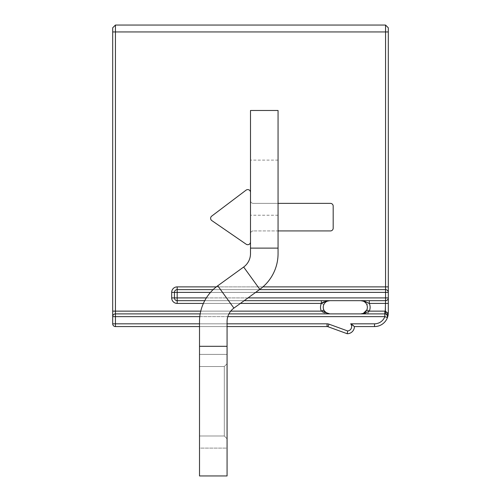 <?xml version="1.0" encoding="UTF-8"?>
<svg xmlns="http://www.w3.org/2000/svg" width="501" height="501" viewBox="0 0 501 501"><rect width="100%" height="100%" fill="white"/><g stroke="black" fill="none" stroke-linecap="round" stroke-linejoin="round"><path stroke-width="0.38" stroke-dasharray="2.5 1.88" d="M250.5 248.12L250.5 253.631A16.539 16.539 0 0 1 243.661 267.027A16.539 16.539 0 0 0 250.5 253.631A16.539 16.539 0 0 1 243.661 267.027A16.539 16.539 0 0 0 250.5 253.631A16.539 16.539 0 0 1 243.661 267.027L259.825 289.353A44.101 44.101 0 0 0 278.061 253.631L278.061 248.12L250.5 248.12L250.5 253.631L250.5 110.489L250.5 248.12L278.061 248.12L278.061 110.489L278.061 248.12L250.5 248.12L278.061 248.12L278.061 110.489L278.061 248.12L250.5 248.12L278.061 248.12L278.061 110.489L250.5 110.489L278.061 110.489L250.5 110.489L250.5 253.631L250.5 110.489L278.061 110.489L250.5 110.489L250.5 248.12L278.061 248.12L278.061 253.631A44.101 44.101 0 0 1 259.825 289.353L233.911 308.115L259.825 289.353A44.101 44.101 0 0 0 278.061 253.631L278.061 248.12L278.061 253.631A44.101 44.101 0 0 1 259.825 289.353L233.911 308.115A16.539 16.539 0 0 0 227.072 321.504A16.539 16.539 0 0 1 233.911 308.115L259.825 289.353A44.101 44.101 0 0 0 278.061 253.631L278.061 248.12L250.5 248.12L278.061 248.12M250.5 187.662L250.5 160.101L250.5 187.662M217.747 285.789L233.911 308.115L217.747 285.789A44.101 44.101 0 0 0 199.511 321.504L199.511 346.31L227.072 346.31L199.511 346.31L199.511 475.95L227.072 475.95L199.511 475.95L199.511 346.31L227.072 346.31L199.511 346.31L199.511 321.504L199.511 346.31L227.072 346.31L199.511 346.31L199.511 475.95L227.072 475.95L199.511 475.95L199.511 346.31L227.072 346.31L199.511 346.31L199.511 475.95L227.072 475.95L227.072 321.504A16.539 16.539 0 0 1 233.911 308.115A16.539 16.539 0 0 0 227.072 321.504L227.072 346.31L227.072 321.504A16.539 16.539 0 0 1 233.911 308.115L217.747 285.789L243.661 267.027L259.825 289.353L243.661 267.027L259.825 289.353L243.661 267.027L217.747 285.789A44.101 44.101 0 0 0 199.511 321.504A44.101 44.101 0 0 1 217.747 285.789L243.661 267.027L217.747 285.789A44.101 44.101 0 0 0 199.511 321.504L199.511 346.31L199.511 321.504A44.101 44.101 0 0 1 217.747 285.789L243.661 267.027M199.511 448.113L199.511 435.989L199.511 448.113L227.072 448.113L227.072 354.407L227.072 448.113L199.511 448.113L199.511 354.407L199.511 448.113L227.072 448.113L227.072 438.826L224.316 435.989L199.511 435.989L199.511 354.407L199.511 448.113L199.511 354.407L199.511 435.989L224.316 435.989L227.072 438.826L227.072 363.695L224.316 366.532L224.316 435.989L224.316 366.532L227.072 363.695L227.072 354.407L199.511 354.407L227.072 354.407L227.072 448.113L199.511 448.113M227.072 438.826L224.316 435.989L224.316 366.532L199.511 366.532L224.316 366.532L224.316 435.989L199.511 435.989L224.316 435.989L227.072 438.826L224.316 435.989L224.316 366.532L227.072 363.695L224.316 366.532L199.511 366.532L224.316 366.532L224.316 435.989L199.511 435.989L224.316 435.989L227.072 438.826L227.072 363.695L227.072 448.113M278.061 187.662L278.061 160.101L278.061 187.662M227.072 354.407L199.511 354.407L227.072 354.407L199.511 354.407L227.072 354.407L227.072 363.695L224.316 366.532L227.072 363.695M233.911 308.115L259.825 289.353M227.072 346.31L199.511 346.31M224.316 366.532L199.511 366.532L224.316 366.532M326.082 301.414L329.877 300.663A6.613 6.613 0 0 0 323.846 310L321.335 311.134C322.074 312.543 324.917 313.463 329.877 313.889L115.449 313.889A2.756 2.756 0 0 0 112.694 316.645L112.694 323.815L112.694 316.645A2.756 2.756 0 0 1 115.449 313.889A2.756 2.756 0 0 0 112.694 316.645L115.449 316.645L112.694 316.645L112.694 323.815A2.756 2.756 0 0 0 115.449 326.571A2.756 2.756 0 0 1 112.694 323.815A2.756 2.756 0 0 0 115.449 326.571L327.065 326.571A2.756 2.756 0 0 1 328.011 326.733A2.756 2.756 0 0 0 327.065 326.571L327.065 323.815L112.694 323.815L115.449 323.815L115.449 326.571L115.449 323.815L327.065 323.815A5.511 5.511 0 0 1 328.95 324.147A5.511 5.511 0 0 0 327.065 323.815L327.065 326.571A2.756 2.756 0 0 1 328.011 326.733A2.756 2.756 0 0 0 327.065 326.571A2.756 2.756 0 0 1 328.011 326.733L328.95 324.147L347.669 330.961L328.95 324.147L328.011 326.733A2.756 2.756 0 0 0 327.065 326.571L327.065 323.815L115.449 323.815L115.449 313.889A2.756 2.756 0 0 0 112.694 316.645L112.694 311.134L321.335 311.134L329.877 313.889C324.917 313.463 322.074 312.543 321.335 311.134A9.369 9.369 0 0 1 321.335 303.418L327.378 300.663L321.335 300.663L321.335 303.418C322.137 301.99 324.986 301.076 329.877 300.663L177.185 300.663A2.756 2.756 0 0 1 174.429 297.907L174.429 292.39A2.756 2.756 0 0 1 177.185 289.634L177.185 292.39L177.185 289.634L385.551 289.634L177.185 289.634A2.756 2.756 0 0 0 174.429 292.39A2.756 2.756 0 0 1 177.185 289.634L385.551 289.634A2.756 2.756 0 0 1 388.306 292.39L388.306 31.939L388.306 292.39A2.756 2.756 0 0 0 385.551 289.634A2.756 2.756 0 0 1 388.306 292.39L385.551 292.39L388.306 292.39A2.756 2.756 0 0 0 385.551 289.634A2.756 2.756 0 0 1 388.306 292.39L388.306 27.805L388.306 31.939L115.449 31.939L115.449 313.889L329.877 313.889M387.167 312.787L388.306 312.787L388.306 297.907L388.306 303.418L385.551 303.418L385.551 311.177L387.167 312.787L386.822 314.716A2.756 2.756 0 0 0 386.822 314.716L387.436 317.609L384.849 316.645L384.849 313.889A2.756 2.756 0 0 1 385.488 313.964A11.022 11.022 0 0 0 385.551 312.787L385.551 303.418L369.281 303.418L369.287 300.663L385.551 300.663L177.185 300.663A2.756 2.756 0 0 1 174.429 297.907L171.674 297.907A5.511 5.511 0 0 0 177.185 303.418L321.335 303.418L323.846 304.552A6.613 6.613 0 0 0 323.846 310L321.335 311.134L115.449 311.134L115.449 25.05L115.449 31.939L112.694 31.939L112.694 311.134L115.449 311.134L115.449 25.05M324.41 311.002L324.767 311.472L324.41 311.002M324.911 311.647L325.218 311.973L324.911 311.647M326.52 312.975L327.209 313.332L326.52 312.975M326.295 312.837L329.84 313.889M324.385 310.958L324.623 311.296M324.848 311.572L326.283 312.831M364.39 313.52L360.745 313.889L364.39 313.52L369.287 311.134L384.849 311.134A5.511 5.511 0 0 1 385.551 311.177L385.394 313.945A2.756 2.756 0 0 0 384.849 313.889A2.756 2.756 0 0 1 387.436 317.609A2.756 2.756 0 0 0 384.849 313.889L384.849 316.645L115.449 316.645L115.449 323.815L115.449 313.889A2.756 2.756 0 0 0 112.694 316.645L115.449 316.645L115.449 311.134L321.335 311.134A9.369 9.369 0 0 1 321.335 303.418L177.185 303.418L321.335 303.418L323.846 304.552L323.997 304.245L323.846 304.552A6.613 6.613 0 0 0 323.846 310L321.335 311.134A9.369 9.369 0 0 1 321.335 303.418C322.137 301.99 324.986 301.076 329.877 300.663L177.185 300.663L177.185 297.907L177.185 300.663L177.185 297.907L388.306 297.907A2.756 2.756 0 0 1 385.551 300.663L360.745 300.663L364.54 301.414L363.244 300.663L360.745 300.663L364.39 301.032L360.745 300.663A6.613 6.613 0 0 1 367.358 307.276A6.613 6.613 0 0 0 360.745 300.663L177.185 300.663A2.756 2.756 0 0 1 174.429 297.907L177.185 297.907L177.185 289.634A2.756 2.756 0 0 0 174.429 292.39L174.429 297.907L174.429 292.39L177.185 292.39L174.429 292.39A2.756 2.756 0 0 1 177.185 289.634L385.551 289.634L177.185 289.634A2.756 2.756 0 0 0 174.429 292.39L174.429 297.907A2.756 2.756 0 0 0 177.185 300.663L321.936 300.663L177.185 300.663A2.756 2.756 0 0 1 174.429 297.907L174.429 292.39L388.306 292.39L388.306 303.418L385.551 303.418L385.551 300.663A2.756 2.756 0 0 0 388.306 297.907A2.756 2.756 0 0 1 385.551 300.663A2.756 2.756 0 0 0 388.306 297.907A2.756 2.756 0 0 1 385.551 300.663L177.185 300.663A2.756 2.756 0 0 1 174.429 297.907L174.429 292.39A2.756 2.756 0 0 1 177.185 289.634L385.551 289.634L177.185 289.634A2.756 2.756 0 0 0 174.429 292.39L171.674 292.39L171.674 297.907L171.674 292.39A5.511 5.511 0 0 1 177.185 286.879A5.511 5.511 0 0 0 171.674 292.39L174.429 292.39A2.756 2.756 0 0 1 177.185 289.634L177.185 286.879L385.551 286.879L385.551 31.939L385.551 286.879L388.306 286.879L177.185 286.879L177.185 289.634A2.756 2.756 0 0 0 174.429 292.39L174.429 297.907A2.756 2.756 0 0 0 177.185 300.663L177.185 303.418A5.511 5.511 0 0 1 171.674 297.907L385.551 297.907L385.551 300.663A2.756 2.756 0 0 0 388.306 297.907L385.551 297.907L385.551 300.663L385.551 292.39L177.185 292.39L177.185 297.907L388.306 297.907M324.172 303.932L324.379 303.6L324.172 303.932M325.23 302.566L325.6 302.228L325.23 302.566M326.032 301.896L326.439 301.621L326.032 301.896M326.502 301.583L327.065 301.289L326.502 301.583M327.723 301.02L328.387 300.832L327.723 301.02M366.77 310L369.287 311.134A9.369 9.369 0 0 0 369.287 303.418L364.39 301.032L361.735 300.738L363.244 301.151M326.333 300.663L325.475 300.663M325.268 300.663L324.266 300.663M324.066 300.663L322.869 300.663M367.803 300.663L360.745 300.663M363.319 301.182L364.39 301.032L369.287 303.418L366.77 304.552L366.619 304.239L366.77 304.552L369.287 303.418A9.369 9.369 0 0 1 367.383 313.889L384.849 313.889A2.756 2.756 0 0 1 385.488 313.964A11.022 11.022 0 0 0 385.551 312.787L388.306 312.787A13.777 13.777 0 0 1 387.436 317.609A2.756 2.756 0 0 0 387.555 317.183L387.436 317.609L384.849 316.645L387.436 317.609L387.592 316.92L387.436 317.609A13.777 13.777 0 0 0 388.306 312.787L385.551 312.787L385.551 300.663L369.287 300.663M278.061 230.93L330.428 230.93A2.756 2.756 0 0 0 333.184 228.174L333.184 206.124A2.756 2.756 0 0 0 330.428 203.368L253.255 203.368L330.428 203.368A2.756 2.756 0 0 1 333.184 206.124L333.184 228.174A2.756 2.756 0 0 1 330.428 230.93L253.255 230.93A2.756 2.756 0 0 0 250.5 233.685L250.5 241.958A2.756 2.756 0 0 1 247.745 244.713A2.756 2.756 0 0 0 250.5 241.958L250.5 233.685A2.756 2.756 0 0 1 253.255 230.93A2.756 2.756 0 0 0 250.5 233.685L250.5 241.958A2.756 2.756 0 0 1 246.179 244.225A2.756 2.756 0 0 0 247.745 244.713A2.756 2.756 0 0 1 246.179 244.225L211.817 220.584A2.756 2.756 0 0 1 211.716 216.113A2.756 2.756 0 0 0 211.817 220.584A2.756 2.756 0 0 1 211.716 216.113L246.085 190.148A2.756 2.756 0 0 1 250.5 192.346L250.5 200.613A2.756 2.756 0 0 0 253.255 203.368A2.756 2.756 0 0 1 250.5 200.613A2.756 2.756 0 0 0 253.255 203.368L330.428 203.368A2.756 2.756 0 0 1 333.184 206.124L333.184 228.174A2.756 2.756 0 0 1 330.428 230.93L253.255 230.93A2.756 2.756 0 0 0 250.5 233.685L250.5 241.958M250.5 192.346L250.5 200.613L250.5 192.346A2.756 2.756 0 0 0 246.085 190.148A2.756 2.756 0 0 1 250.5 192.346L250.5 200.613A2.756 2.756 0 0 0 253.255 203.368L278.061 203.368M177.185 303.418L177.185 300.663L177.185 303.418A5.511 5.511 0 0 1 171.674 297.907L177.185 297.907L177.185 292.39L385.551 292.39L385.551 297.907L385.551 289.634A2.756 2.756 0 0 1 388.306 292.39A2.756 2.756 0 0 0 385.551 289.634L385.551 292.39L385.551 289.634A2.756 2.756 0 0 1 388.306 292.39A2.756 2.756 0 0 0 385.551 289.634L385.551 31.939L388.306 31.939L385.551 31.939L385.551 25.05L385.551 31.939L112.694 31.939L112.694 27.805L112.694 311.134L115.449 311.134L115.449 313.889L384.849 313.889L384.849 316.645A11.022 11.022 0 0 1 374.523 323.815L374.523 326.571L374.523 323.815L350.681 323.815L374.523 323.815A11.022 11.022 0 0 0 384.849 316.645L115.449 316.645L384.849 316.645A11.022 11.022 0 0 1 374.523 323.815L350.681 323.815A4.409 4.409 0 0 1 347.669 330.961A4.409 4.409 0 0 0 350.681 323.815L351.84 324.46M352.98 325.287L354.407 326.571L374.523 326.571L354.407 326.571L374.523 326.571L374.523 323.815M352.635 325.017L352.159 324.673M385.532 313.977L386.453 314.403L385.532 313.977M386.96 314.872L387.43 315.674L386.96 314.872M387.486 315.843L387.605 316.507L387.486 315.843M387.605 316.532L387.599 316.895L387.605 316.532M327.065 323.815A5.511 5.511 0 0 1 328.95 324.147L347.669 330.961L347.237 333.735L347.669 330.961A4.409 4.409 0 0 0 350.681 323.815M363.87 301.445L364.352 301.734L363.87 301.445M364.797 302.053L365.148 302.341L364.797 302.053M365.78 302.986L366.031 303.299L365.78 302.986M366.613 310.326A6.613 6.613 0 0 1 366.431 310.658A6.613 6.613 0 0 0 366.613 310.326A6.613 6.613 0 0 1 366.431 310.658A6.613 6.613 0 0 0 366.613 310.326M369.287 303.418A9.369 9.369 0 0 1 367.383 313.889L360.745 313.889M228.932 313.889L200.175 313.889M244.206 300.663L204.752 300.663M385.2 313.914A2.756 2.756 0 0 0 384.849 313.889A2.756 2.756 0 0 1 385.2 313.914A2.756 2.756 0 0 0 384.849 313.889A2.756 2.756 0 0 1 385.2 313.914L385.394 313.945M387.523 315.962L387.592 316.369M385.551 25.05L385.551 31.939L112.694 31.939L112.694 311.134M354.407 326.571L353.293 325.544M259.43 289.634L213.132 289.634M115.449 313.889A2.756 2.756 0 0 0 112.694 316.645A2.756 2.756 0 0 1 115.449 313.889M227.072 326.571L199.511 326.571M329.877 300.663A6.613 6.613 0 0 0 323.846 310A6.613 6.613 0 0 1 323.846 304.552A6.613 6.613 0 0 0 323.846 310M115.449 326.571L115.449 323.815L112.694 323.815M384.849 313.889L384.849 311.134M388.306 303.418L385.551 303.418L385.551 300.663M206.362 297.907L248.008 297.907M255.623 292.39L210.489 292.39M216.3 286.879L262.931 286.879M200.751 311.134L230.729 311.134M240.399 303.418L203.393 303.418M199.78 316.645L227.805 316.645M199.511 323.815L227.072 323.815M171.674 297.907L171.674 292.39A5.511 5.511 0 0 1 177.185 286.879L388.306 286.879M171.674 292.39L174.429 292.39A2.756 2.756 0 0 1 177.185 289.634L177.185 286.879M328.95 324.147L328.011 326.733M278.061 215.223L250.5 215.223M278.061 160.101L250.5 160.101M364.697 300.663L366.237 300.663M366.287 300.663L367.584 300.663M322.688 300.663L321.335 300.663"/><path stroke-width="0.75" d="M233.911 308.115L259.825 289.353A44.101 44.101 0 0 0 278.061 253.631L278.061 110.489L250.5 110.489L250.5 253.631A16.539 16.539 0 0 1 243.661 267.027L217.747 285.789L233.911 308.115A16.539 16.539 0 0 0 227.072 321.504L227.072 475.95L199.511 475.95L199.511 321.504A44.101 44.101 0 0 1 217.747 285.789M227.072 363.695L227.072 354.407M227.072 448.113L227.072 438.826M227.072 346.31L199.511 346.31M250.5 248.12L278.061 248.12M324.379 310.958L326.677 313.069L329.84 313.889M324.191 310.658L324.009 310.326M325.218 311.973L326.52 312.975L325.218 311.973M327.209 313.332L327.698 313.52L327.209 313.332M321.335 300.663L321.335 303.418L326.082 301.414L329.877 300.663A6.613 6.613 0 0 0 323.846 310L323.846 310C324.235 311.885 326.245 313.181 329.877 313.889L328.03 313.626C325.124 312.01 323.727 310.802 323.846 310L321.335 311.134L329.877 313.889M323.865 310.031L324.385 310.958M323.997 304.245L324.172 303.932L323.997 304.245M324.379 303.6L324.905 302.911L324.379 303.6M325.6 302.228L326.032 301.896L325.6 302.228M327.065 301.289L327.723 301.02L327.065 301.289M328.387 300.832L329.101 300.706L328.387 300.832M326.082 301.414L327.378 300.663L329.877 300.663L326.333 300.663M364.697 300.663L363.244 300.663L369.281 303.418L369.287 300.663M259.43 289.634L385.551 289.634A2.756 2.756 0 0 1 388.306 292.39L388.306 312.787A13.777 13.777 0 0 1 387.436 317.609L387.167 312.787L388.306 312.787L388.306 303.418L388.306 312.787A13.777 13.777 0 0 1 387.436 317.609A13.777 13.777 0 0 0 388.306 312.787A13.777 13.777 0 0 1 387.436 317.609L387.167 312.787L385.551 311.177A5.511 5.511 0 0 0 384.849 311.134L369.287 311.134A9.369 9.369 0 0 0 369.287 303.418L373.715 303.418L369.287 303.418M385.2 313.914L385.551 300.663L244.206 300.663M385.789 314.052L385.795 314.058A2.756 2.756 0 0 1 386.822 314.716L387.167 312.787M227.072 326.571L327.065 326.571A2.756 2.756 0 0 1 328.011 326.733L347.237 333.735A7.164 7.164 0 0 0 354.407 326.571L374.523 326.571A13.777 13.777 0 0 0 387.436 317.609L384.849 316.645L384.849 313.889L360.745 313.889A6.613 6.613 0 0 0 361.647 313.826A6.613 6.613 0 0 1 360.745 313.889L364.39 313.52L369.287 311.134L366.77 310A6.613 6.613 0 0 0 367.358 307.276A6.613 6.613 0 0 1 366.613 310.326A6.613 6.613 0 0 0 360.745 300.663L364.54 301.414L369.281 303.418L388.306 303.418M353.293 325.544L350.681 323.815L354.407 326.571A7.164 7.164 0 0 1 347.237 333.735A7.164 7.164 0 0 0 354.407 326.571A7.164 7.164 0 0 1 347.237 333.735L328.011 326.733L347.237 333.735A7.164 7.164 0 0 0 354.407 326.571A7.164 7.164 0 0 1 347.237 333.735L347.669 330.961L328.95 324.147A5.511 5.511 0 0 0 327.065 323.815L327.065 326.571A2.756 2.756 0 0 1 328.011 326.733L347.237 333.735A7.164 7.164 0 0 0 354.407 326.571L350.681 323.815L374.523 323.815L374.523 326.571A13.777 13.777 0 0 0 387.436 317.609L387.436 317.609A13.777 13.777 0 0 0 388.306 312.787A13.777 13.777 0 0 1 387.436 317.609A2.756 2.756 0 0 0 384.849 313.889L228.932 313.889M352.98 325.287L352.635 325.017M352.159 324.673L351.84 324.46M360.745 313.889A6.613 6.613 0 0 0 361.647 313.826A6.613 6.613 0 0 1 360.745 313.889L363.319 313.369A6.613 6.613 0 0 0 366.431 310.658A6.613 6.613 0 0 1 363.319 313.369A6.613 6.613 0 0 0 366.431 310.658A6.613 6.613 0 0 1 363.319 313.369L366.77 310A6.613 6.613 0 0 0 367.358 307.276A6.613 6.613 0 0 1 366.613 310.326A6.613 6.613 0 0 0 360.745 300.663M364.352 301.734L364.797 302.053L364.352 301.734M365.148 302.341L365.78 302.986L365.148 302.341M366.031 303.299L366.262 303.625L366.031 303.299M363.256 313.394A6.613 6.613 0 0 1 361.766 313.814A6.613 6.613 0 0 0 363.256 313.394A6.613 6.613 0 0 1 361.766 313.814A6.613 6.613 0 0 0 363.256 313.394M366.77 304.552A6.613 6.613 0 0 1 367.358 307.276A6.613 6.613 0 0 0 366.77 304.552A6.613 6.613 0 0 1 366.77 310A6.613 6.613 0 0 0 366.77 304.552M200.175 313.889L115.449 313.889A2.756 2.756 0 0 0 112.694 316.645L112.694 311.134L200.751 311.134M204.752 300.663L177.185 300.663A2.756 2.756 0 0 1 174.429 297.907L174.429 292.39A2.756 2.756 0 0 1 177.185 289.634L177.185 292.39L171.674 292.39L171.674 297.907A5.511 5.511 0 0 0 177.185 303.418L177.185 300.663A2.756 2.756 0 0 1 174.429 297.907L177.185 297.907L177.185 300.663A2.756 2.756 0 0 1 174.429 297.907L171.674 297.907M387.592 316.369L387.605 316.751A2.756 2.756 0 0 0 387.242 315.273L387.329 315.43M387.405 315.599L387.523 315.962M387.605 316.776L387.555 317.183A2.756 2.756 0 0 0 387.605 316.776M374.523 326.571A13.777 13.777 0 0 0 387.436 317.609A13.777 13.777 0 0 1 374.523 326.571A13.777 13.777 0 0 0 387.436 317.609A13.777 13.777 0 0 1 374.523 326.571M385.551 300.663A2.756 2.756 0 0 0 388.306 297.907A2.756 2.756 0 0 1 385.551 300.663L385.551 292.39L388.306 292.39L388.306 286.879L385.551 286.879L385.551 31.939L115.449 31.939L115.449 316.645L112.694 316.645L112.694 323.815A2.756 2.756 0 0 0 115.449 326.571L115.449 323.815L199.511 323.815M112.694 311.134L112.694 27.805L112.694 31.939L115.449 31.939L115.449 25.05L385.551 25.05L385.551 31.939L388.306 31.939L388.306 27.805L388.306 286.879M248.008 297.907L388.306 297.907M213.132 289.634L177.185 289.634L177.185 286.879A5.511 5.511 0 0 0 171.674 292.39M199.511 326.571L115.449 326.571M354.407 326.571A7.164 7.164 0 0 1 347.237 333.735L347.669 330.961A4.409 4.409 0 0 0 350.681 323.815M278.061 203.368L330.428 203.368A2.756 2.756 0 0 1 333.184 206.124L333.184 228.174A2.756 2.756 0 0 1 330.428 230.93L278.061 230.93M250.5 241.958A2.756 2.756 0 0 1 246.179 244.225L211.817 220.584A2.756 2.756 0 0 1 211.716 216.113L246.085 190.148A2.756 2.756 0 0 1 250.5 192.346M364.39 313.52L363.319 313.369L366.77 310M259.825 289.353L243.661 267.027M329.877 300.663A6.613 6.613 0 0 0 323.846 310M227.805 316.645L384.849 316.645A11.022 11.022 0 0 1 374.523 323.815M210.489 292.39L177.185 292.39L177.185 297.907L206.362 297.907M262.931 286.879L385.551 286.879L385.551 292.39L255.623 292.39M177.185 286.879L216.3 286.879M230.729 311.134L321.335 311.134A9.369 9.369 0 0 1 321.335 303.418L240.399 303.418M203.393 303.418L177.185 303.418M112.694 323.815L115.449 323.815L115.449 316.645L199.78 316.645M227.072 323.815L327.065 323.815M328.011 326.733L328.95 324.147M384.849 313.889L384.849 311.134M385.551 25.05L388.306 27.805L385.551 25.05L115.449 25.05L112.694 27.805L115.449 25.05"/></g></svg>
